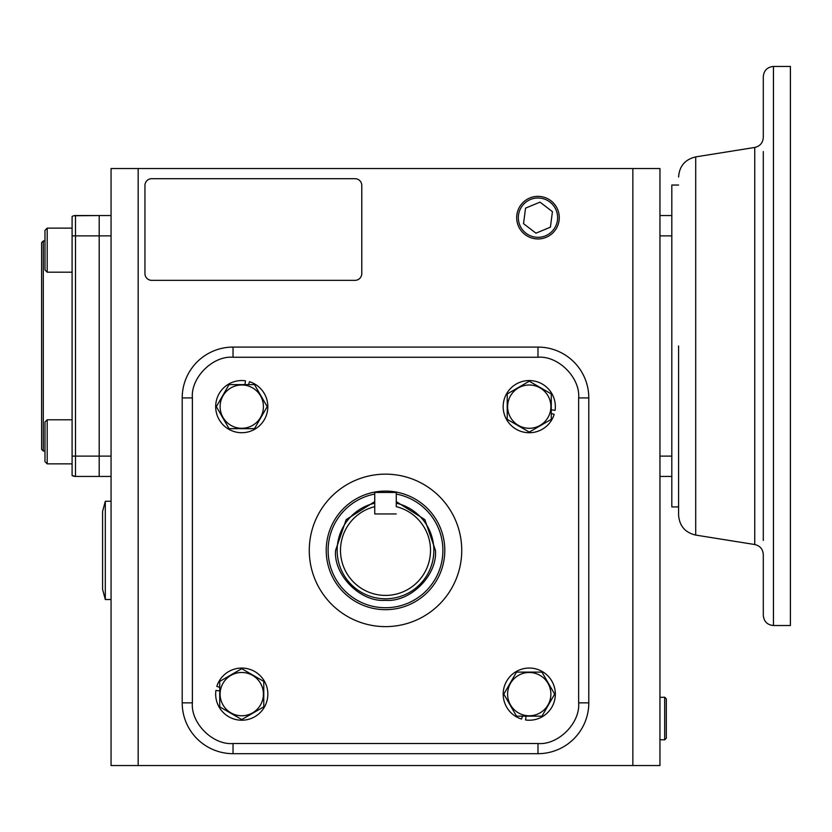<?xml version="1.0" encoding="UTF-8"?>
<svg xmlns="http://www.w3.org/2000/svg" width="832" height="832" viewBox="0 0 832 832"><rect width="100%" height="100%" fill="white"/><g stroke="black" fill="none" stroke-linecap="round" stroke-linejoin="round"><path stroke-width="1.25" d="M105.31 501.259L102.586 511.42L102.586 589.347L105.31 599.518L105.31 501.259L111.062 501.259M105.31 599.518L111.062 599.518M44.99 240.958L43.295 240.958L43.295 451.027L44.99 451.027M43.295 240.958L41.6 242.653L41.6 449.332L43.295 451.027M72.093 235.872L75.483 235.872L75.483 215.54L99.195 215.54L75.483 215.54A6.781 6.781 0 0 0 72.093 216.455L72.093 475.53L75.483 476.434L72.093 475.53A6.781 6.781 0 0 0 75.483 476.434L99.195 476.434L99.195 215.54L73.736 215.769M73.726 476.206L75.483 476.434L75.483 235.872L111.062 235.872M75.483 215.54L99.195 215.54L99.195 476.434L111.062 476.434M47.195 272.178L44.99 269.974L44.99 230.339L47.195 228.134L47.195 272.178L72.093 272.178M47.195 228.134L72.093 228.134L47.195 228.134L44.99 230.339M47.195 463.85L44.99 461.646L44.99 422.001L47.195 419.796L47.195 463.85L72.093 463.85M516.682 217.662A21.299 21.299 0 0 1 537.982 196.362A21.299 21.299 0 0 1 559.27 217.662A21.299 21.299 0 0 1 537.982 238.961A21.299 21.299 0 0 1 516.682 217.662M537.982 198.006A19.656 19.656 0 0 1 557.627 217.662A19.656 19.656 0 0 1 537.982 237.318A19.656 19.656 0 0 1 518.326 217.662A19.656 19.656 0 0 1 537.982 198.006M540.01 202.145L525.554 208.135L523.526 223.652L535.943 233.178L550.399 227.188L552.438 211.671L540.01 202.145M659.953 739.679L664.685 739.825L664.685 697.226L659.953 697.372M664.685 739.825L666.328 738.182L666.328 698.88L664.685 697.226M632.85 168.532L111.062 168.532L111.062 765.544L659.953 765.544L659.953 168.532L632.85 168.532L632.85 765.544M138.164 168.532L138.164 765.544M659.953 476.434L671.809 476.434L671.809 215.54L659.953 215.54L671.809 215.54L671.809 185.047L678.59 185.047M144.945 273.572L144.945 185.474A6.781 6.781 0 0 1 151.715 178.693L355.014 178.693A6.781 6.781 0 0 1 361.785 185.474L361.785 273.572A6.781 6.781 0 0 1 355.014 280.342L151.715 280.342A6.781 6.781 0 0 1 144.945 273.572M99.195 215.54L111.062 215.54L99.195 215.54M763.298 151.549L763.298 540.436M763.298 615.358L763.298 554.559C762.892 549.13 760.042 545.782 754.738 544.523L754.738 147.451C760.042 146.193 762.892 142.854 763.298 137.415L763.298 76.627C763.901 70.45 767.291 67.07 773.458 66.456L773.458 625.518C767.291 624.915 763.901 621.525 763.298 615.358M763.298 507.302L763.298 184.683M678.59 345.987L678.59 515.008L678.59 345.987M773.458 66.456L790.4 66.456L790.4 625.518L773.458 625.518M754.738 147.451L695.708 156.894L695.708 535.08L754.738 544.523M671.809 476.434L671.809 506.927L678.59 506.927M461.739 550.389A76.232 76.232 0 0 1 385.507 626.621A76.232 76.232 0 0 1 309.275 550.389A76.232 76.232 0 0 1 385.507 474.146A76.232 76.232 0 0 1 461.739 550.389M233.033 347.09A50.825 50.825 0 0 0 182.208 397.914L182.208 702.853A50.825 50.825 0 0 0 233.033 753.678L537.982 753.678A50.825 50.825 0 0 0 588.796 702.853L588.796 397.914A50.825 50.825 0 0 0 537.982 347.09L233.033 347.09L233.033 357.261C212.836 355.503 190.622 377.707 192.379 397.914L192.379 702.853C190.622 723.06 212.836 745.264 233.033 743.517L537.982 743.517C558.178 745.264 580.382 723.06 578.635 702.853L578.635 397.914C580.382 377.718 558.178 355.503 537.982 357.261L233.033 357.261M263.411 406.64A21.642 21.642 0 0 0 241.769 384.987A21.642 21.642 0 0 0 220.116 406.64A21.642 21.642 0 0 0 241.769 428.282A21.642 21.642 0 0 0 263.411 406.64M267.197 406.64L254.478 384.613L229.05 384.613L216.33 406.64L229.05 428.657L254.478 428.657L267.197 406.64M248.581 384.613L249.475 381.711A26.094 26.094 0 0 1 241.769 432.723A26.094 26.094 0 0 1 215.675 406.64A26.094 26.094 0 0 1 245.482 380.817L244.941 384.613M241.758 672.485A21.642 21.642 0 0 0 220.106 694.127A21.642 21.642 0 0 0 241.758 715.77A21.642 21.642 0 0 0 263.401 694.127A21.642 21.642 0 0 0 241.758 672.485M241.758 668.699L219.731 681.408L219.731 706.846L241.758 719.555L263.775 706.846L263.775 681.408L241.758 668.699M219.731 687.315L216.83 686.41A26.094 26.094 0 0 1 267.842 694.127A26.094 26.094 0 0 1 241.758 720.221A26.094 26.094 0 0 1 215.935 690.404L219.731 690.955M529.256 428.293A21.642 21.642 0 0 0 550.898 406.64A21.642 21.642 0 0 0 529.256 384.998A21.642 21.642 0 0 0 507.614 406.64A21.642 21.642 0 0 0 529.256 428.293M529.256 432.078L551.283 419.359L551.283 393.931L529.256 381.212L507.229 393.931L507.229 419.359L529.256 432.078M551.283 413.462L554.185 414.357A26.094 26.094 0 0 1 503.162 406.64A26.094 26.094 0 0 1 529.256 380.557A26.094 26.094 0 0 1 555.079 410.363L551.283 409.812M507.603 694.138A21.642 21.642 0 0 0 529.246 715.78A21.642 21.642 0 0 0 550.888 694.138A21.642 21.642 0 0 0 529.246 672.495A21.642 21.642 0 0 0 507.603 694.138M503.818 694.138L516.537 716.165L541.965 716.165L554.674 694.138L541.965 672.11L516.537 672.11L503.818 694.138M522.434 716.165L521.539 719.056A26.094 26.094 0 0 1 529.246 668.044A26.094 26.094 0 0 1 555.339 694.138A26.094 26.094 0 0 1 525.533 719.961L526.074 716.165M374.743 506.657L374.743 513.958L396.261 513.958L374.743 513.958L374.743 492.45L396.261 492.45L396.261 506.657A45.032 45.032 0 0 1 385.507 595.41A45.032 45.032 0 0 1 374.743 506.657L374.743 503.183A48.422 48.422 0 0 0 385.507 598.801A48.422 48.422 0 0 0 396.261 503.183L396.261 506.657M396.261 501.613L424.83 519.605L435.448 550.389C437.601 575.203 410.322 602.482 385.507 600.33C360.693 602.482 333.414 575.203 335.566 550.389L346.174 519.605L374.743 501.613M396.261 494.062A57.335 57.335 0 0 1 385.507 607.724A57.335 57.335 0 0 1 374.743 494.062M326.217 550.389A59.29 59.29 0 0 1 385.507 491.088A59.29 59.29 0 0 1 444.798 550.389A59.29 59.29 0 0 1 385.507 609.679A59.29 59.29 0 0 1 326.217 550.389M72.093 456.113L111.062 456.113M671.809 456.113L659.953 456.113M671.809 235.872L659.953 235.872M182.208 397.914L192.379 397.914M537.982 357.261L537.982 347.09M578.635 397.914L588.796 397.914M578.635 702.853L588.796 702.853M537.982 743.517L537.982 753.678M233.033 743.517L233.033 753.678M192.379 702.853L182.208 702.853M47.195 419.796L72.093 419.796M695.708 535.08C685.1 532.574 679.39 525.876 678.59 515.008M695.708 156.894C685.1 159.411 679.39 166.098 678.59 176.977"/></g></svg>
